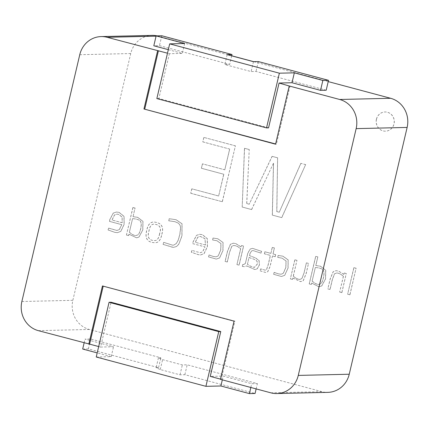 <?xml version="1.0" encoding="UTF-8"?>
<svg xmlns="http://www.w3.org/2000/svg" width="429" height="429" viewBox="0 0 429 429"><rect width="100%" height="100%" fill="white"/><g stroke="black" fill="none" stroke-linecap="round" stroke-linejoin="round"><path stroke-width="0.32" stroke-dasharray="2.15 1.61" d="M220.468 379.123L221.225 379.322L234.877 321.117L103.207 286.148M98.686 346.557L100.579 347.061L111.09 302.247M100.579 347.061L113.524 346.761L85.006 339.135L90.669 339.001L160.864 357.775L158.44 357.829L162.591 359.647L182.336 364.923L187.189 364.811L257.389 383.58L251.721 383.714L223.203 376.088L210.258 376.389M152.107 35.392A24.008 22.603 -91.3 0 0 130.732 53.528L72.85 300.321A24.008 22.603 -91.3 0 0 89.323 329.467L321.847 391.645A24.008 22.603 -91.3 0 0 327.869 392.363M221.225 379.322L220.42 379.343M168.318 49.662L182.33 53.405L169.38 53.705L167.487 53.201M326.19 90.224L255.995 71.455L251.142 71.568L224.817 64.532L229.671 64.42L159.475 45.646L153.813 45.78M328.217 81.59L253.705 61.669M231.698 55.786L158.129 36.111A24.008 22.603 -91.3 0 0 157.094 35.864M109.475 221.385L121.68 224.646L119.326 229.558L116.908 230.48L108.575 228.11L108.065 229.965L114.8 232.346L117.337 232.69L120.801 231.344L124.078 224.362L123.986 216.366L119.031 212.376L116.286 212.039L113.202 213.111L109.824 219.525L109.475 221.385M209.057 254.982L208.515 256.901L216.28 259.084L219.514 257.947L222.903 250.633L222.994 242.487L217.771 238.776L212.977 238.036L212.639 240.009L216.924 240.749L220.919 243.575L220.683 250L218.152 255.925L215.98 256.815L213.24 256.462L209.057 254.982L208.515 256.901M227.236 262.001L229.563 252.086L231.746 246.353L233.419 245.501L235.478 245.71L238.036 246.82L240.631 248.788L236.926 264.591L239.044 265.16L243.522 246.069L241.404 245.501L241.071 246.916L235.639 243.554L233.183 243.205L230.368 244.305L227.434 251.378L225.08 261.427L227.236 262.001M260.982 253.131L261.529 251.346L252.525 248.364L250.161 249.018L247.753 253.239L245.356 263.47L243.495 264.591L242.632 264.537L242.305 266.398L244.401 266.682L246.718 265.959L254.901 269.557L257.121 268.833L259.352 264.972L259.036 260.58L255.411 257.893L249.453 255.609L249.876 253.807L251.464 250.992L252.944 250.536L260.982 253.131L261.61 251.346L252.606 248.364L250.241 249.018L247.833 253.239L245.356 263.47M270.822 253.367L264.816 251.759L264.339 253.796L270.345 255.4L268.136 264.832L266.506 269.53L265.283 270.2L260.612 268.903L260.022 270.806L265.503 272.442L267.68 271.734L270.023 266.554L272.501 255.979L275.155 256.687L275.632 254.654L272.978 253.947L274.383 247.967L272.227 247.394L270.903 253.367L264.816 251.759M274.163 272.388L273.622 274.308L281.386 276.49L284.62 275.359L288.009 268.039L288.1 259.899L282.877 256.183L278.083 255.443L277.751 257.421L282.03 258.161L286.025 260.982L285.794 267.406L283.258 273.332L281.086 274.222L278.346 273.874L274.163 272.388M306.37 262.875L304.043 272.812L301.877 278.56L299.817 279.424L298.166 279.172L295.678 278.083L293.254 276.158L296.959 260.355L294.836 259.786L290.358 278.882L292.481 279.445L292.814 278.03L300.697 281.665L303.228 280.625L306.156 273.412L308.494 263.438L306.37 262.875L304.123 272.806L301.957 278.56L299.898 279.418L298.246 279.172L295.758 278.078L293.254 276.158M315.792 265.524L317.809 256.933L315.669 256.36L309.202 283.918L311.341 284.491L311.674 283.076L318.747 286.706L319.391 286.701L321.659 285.955L325.498 278.893L325.681 270.275L320.447 266.232L315.792 265.524M329.981 289.473L332.309 279.558L334.486 273.825L336.577 272.951L338.224 273.182L340.765 274.287L343.377 276.26L339.666 292.063L341.79 292.632L346.267 273.541L344.149 272.973L343.817 274.388L338.384 271.026L335.928 270.678L333.113 271.782L330.18 278.855L327.826 288.899L330.062 289.473L332.389 279.552L334.572 273.825L336.663 272.946L338.304 273.182L340.846 274.287L343.377 276.26M353.85 267.669L347.629 294.192L349.855 294.787L356.075 268.264L353.93 267.669L347.629 294.192M191.768 188.846L190.728 193.286L222.281 201.721L235.387 145.844L203.834 137.409L202.783 141.886L229.649 149.067L224.785 169.809L202.424 163.835L201.383 168.27L223.74 174.249L218.634 196.026L191.849 188.84L190.728 193.286M272.297 215.095L281.708 217.61L305.63 164.623L300.836 163.342L279.252 212.237L276.764 211.572L277.606 157.824L272.088 156.349L249.211 204.204L246.691 203.528L249.233 149.544L244.471 148.273L242.187 207.041L251.56 209.55L273.455 163.261L272.297 215.095L281.708 217.61M376.421 119.224A9.604 9.041 88.7 0 1 384.969 111.969A9.604 9.041 88.7 0 1 394.235 121.359A9.604 9.041 88.7 0 1 385.419 131.172A9.604 9.041 88.7 0 1 376.421 119.224M192.728 243.645L204.949 246.911L202.595 251.823L200.182 252.745L191.838 250.375L191.334 252.231L198.069 254.606L200.584 254.949L204.054 253.603L207.341 246.627L207.25 238.631L202.279 234.636L199.555 234.298L196.466 235.376L193.088 241.79L192.728 243.645M168.747 220.801L174.903 221.696L178.292 223.144L179.971 225.059L180.593 227.756L179.794 234.432L178.169 240.176L176.373 243.42L173.724 245.109L172.635 245.206L163.69 242.364L163.084 244.407L173.579 247.426L176.571 246.466L178.813 244.112L181.891 235.88L181.982 223.782L176.056 219.728L169.106 218.72L168.747 220.801M161.792 234.331C164.039 226.694 161.288 222.587 153.544 222.018C150.059 222.131 147.791 224.893 146.745 230.309C144.562 238.411 147.345 242.546 155.105 242.717C158.43 242.771 160.655 239.972 161.792 234.331M133.033 216.661L135.044 208.065L132.888 207.491L126.426 235.049L128.582 235.623L128.915 234.207L136.615 237.827L138.899 237.087L142.718 230.019L142.921 221.407L137.688 217.364L133.033 216.661L135.044 208.065M376.501 119.219A9.604 9.041 88.7 0 1 385.049 111.964A9.604 9.041 88.7 0 1 394.315 121.359A9.604 9.041 88.7 0 1 385.499 131.167A9.604 9.041 88.7 0 1 376.501 119.219M281.789 217.61L305.63 164.623M305.711 164.623L300.836 163.342M300.917 163.342L279.252 212.237M279.333 212.232L276.764 211.572M276.844 211.567L277.606 157.824M277.686 157.824L272.088 156.349M272.168 156.344L249.211 204.204M249.292 204.204L246.691 203.528M246.772 203.528L249.233 149.544M249.313 149.544L244.471 148.273M244.557 148.273L242.187 207.041M242.267 207.041L251.56 209.55M251.641 209.545L273.455 163.261M273.536 163.261L272.377 215.09M190.808 193.281L222.281 201.721M222.361 201.716L235.387 145.844M235.467 145.839L203.834 137.409M203.914 137.403L202.783 141.886M202.863 141.881L229.649 149.067M229.73 149.067L224.785 169.809M224.866 169.809L202.424 163.835M202.509 163.83L201.383 168.27M201.464 168.27L223.74 174.249M223.825 174.249L218.634 196.026M218.715 196.026L191.849 188.84M347.71 294.192L349.855 294.787M349.935 294.787L356.075 268.264M356.156 268.264L353.93 267.669M343.457 276.26L339.666 292.063M339.752 292.063L341.79 292.632M341.87 292.632L346.267 273.541M346.348 273.541L344.149 272.973M344.23 272.973L343.817 274.388M343.897 274.388L338.465 271.026L336.009 270.672L333.194 271.777L330.26 278.85L327.826 288.899M327.906 288.894L330.062 289.473M317.889 256.933L315.749 256.36L309.282 283.918L311.422 284.491L311.754 283.07L318.833 286.701L321.739 285.955L325.579 278.893L325.761 270.275L320.527 266.227L315.873 265.524L317.809 256.933M312.124 281.167L315.326 267.508C320.484 267.868 323.257 269.149 323.648 271.353C324.78 274.356 322.436 283.167 320.49 283.81L318.533 284.47L317.111 284.255L314.763 283.167L312.124 281.167L315.326 267.508M315.406 267.503C320.565 267.868 323.337 269.149 323.729 271.353C324.86 274.351 322.517 283.167 320.57 283.805L318.613 284.47L317.192 284.255L314.843 283.167L312.205 281.167M293.334 276.158L296.959 260.355M297.04 260.355L294.836 259.786M294.916 259.786L290.358 278.882M290.438 278.877L292.481 279.445M292.562 279.445L292.814 278.03M292.894 278.03L300.777 281.66L303.308 280.62L306.236 273.412L308.494 263.438M308.574 263.438L306.456 262.87M273.707 274.308L281.467 276.49L284.7 275.354L288.09 268.039L288.181 259.894L282.958 256.183L278.164 255.443L277.831 257.416L282.11 258.156L286.105 260.982L285.875 267.406L283.338 273.332L281.167 274.222L278.426 273.874L274.249 272.388L273.622 274.308M264.897 251.759L264.339 253.796M264.42 253.796L270.426 255.4L268.216 264.827L266.586 269.53L265.363 270.2L260.698 268.897L260.022 270.806M260.103 270.806L265.583 272.442L267.76 271.734L270.104 266.548L272.501 255.979M272.587 255.979L275.155 256.687M275.236 256.687L275.632 254.654M275.713 254.654L272.978 253.947M273.064 253.941L274.383 247.967M274.463 247.967L272.227 247.394M272.308 247.388L270.903 253.367M245.436 263.465L243.575 264.591L242.632 264.537M242.712 264.532L242.305 266.398M242.385 266.398L244.482 266.682L246.718 265.959M246.798 265.953L254.982 269.557L257.202 268.833L259.432 264.972L259.116 260.58L255.491 257.893L249.453 255.609M249.533 255.604L249.957 253.807L251.544 250.986L253.024 250.536L261.068 253.126M247.415 264.307L249.034 257.405C251.957 259.116 258.505 259.137 257.159 264.248L254.241 267.439L250.515 266.216L247.415 264.307L249.034 257.405M249.115 257.405C252.037 259.111 258.585 259.137 257.239 264.248L254.322 267.439L250.595 266.216L247.495 264.307M237.006 264.591L239.13 265.16L243.608 246.064L241.484 245.501L241.152 246.916L235.719 243.554L233.269 243.2L230.448 244.305L227.515 251.378L225.161 261.422L227.316 262.001L229.644 252.08L231.826 246.353L233.499 245.501L235.559 245.71L238.116 246.82L240.712 248.788L236.926 264.591M208.596 256.896L216.361 259.078L219.594 257.947L222.983 250.627L223.075 242.487L217.852 238.776L212.977 238.036M213.057 238.036L212.639 240.009M212.725 240.009L217.004 240.749L220.999 243.575L220.763 250L218.232 255.92L216.06 256.81L213.32 256.462L209.137 254.976M205.394 245.002L195.265 242.294L197.689 237.232L200.204 236.39L204.949 238.69L205.475 245.002L195.265 242.294M191.919 250.375L191.414 252.225L198.15 254.606L200.665 254.949L204.134 253.598L207.427 246.621L207.33 238.631L202.359 234.631L199.635 234.298L196.546 235.376L193.168 241.79L192.809 243.64L205.03 246.911L202.676 251.823L200.263 252.74L191.838 250.375M195.345 242.294L197.769 237.226L200.284 236.39L205.03 238.69L205.475 245.002M163.165 244.401L173.134 247.453L176.651 246.466L178.893 244.112L181.971 235.88L182.062 223.782L176.137 219.723L169.187 218.715L168.828 220.801L174.984 221.696L178.373 223.139L180.051 225.059L180.673 227.751L179.874 234.432L178.249 240.176L176.453 243.42L173.804 245.104L172.715 245.206L163.771 242.364L163.084 244.407M159.663 233.66C158.891 238.261 157.261 240.572 154.762 240.594C149.002 240.572 147.093 237.312 149.035 230.818C149.823 226.394 151.469 224.169 153.973 224.142C159.803 224.603 161.695 227.778 159.663 233.66M159.583 233.66C158.81 238.261 157.18 240.572 154.681 240.594C148.922 240.572 147.013 237.317 148.954 230.818C149.742 226.399 151.389 224.174 153.893 224.142C159.717 224.608 161.615 227.778 159.583 233.66M161.872 234.325C164.119 226.689 161.368 222.587 153.625 222.018C150.139 222.125 147.871 224.893 146.825 230.303C144.643 238.411 147.426 242.546 155.185 242.717C158.51 242.766 160.736 239.972 161.872 234.325M135.13 208.065L132.888 207.491M132.969 207.486L126.426 235.049M126.507 235.044L128.582 235.623M128.662 235.623L128.915 234.207M128.995 234.207L136.695 237.827L138.98 237.087L142.803 230.019L143.002 221.407L137.768 217.364L133.113 216.656M129.365 232.298L132.566 218.64C137.736 219.004 140.508 220.286 140.889 222.485C142.004 225.477 139.666 234.298 137.709 234.936L135.752 235.601L134.347 235.387L132.003 234.298L129.365 232.298L132.566 218.64M132.647 218.634C137.816 219.004 140.589 220.286 140.969 222.485C142.085 225.472 139.747 234.298 137.789 234.936L135.832 235.601L134.433 235.387L132.084 234.298L129.445 232.298M122.131 222.742L111.996 220.029L114.436 214.967L117.047 214.135L118.543 214.366L122.061 217.063L122.211 222.737L111.996 220.029M121.761 224.646L119.407 229.558L116.988 230.475L108.655 228.11L108.146 229.96L114.881 232.341L117.417 232.684L120.881 231.338L124.158 224.356L124.067 216.366L119.112 212.371L116.366 212.039L113.283 213.111L109.904 219.525L109.556 221.38L121.68 224.646M112.076 220.029L114.522 214.967L117.128 214.13L118.624 214.366L122.142 217.063L122.211 222.737M290.031 85.966L276.383 144.176L275.574 144.192M276.383 144.176L275.622 143.972M268.554 127.853L158.869 98.525L169.38 53.705M103.26 285.923L102.451 285.945M234.877 321.117L234.068 321.139M156.848 98.573L158.869 98.525M184.652 43.511L182.33 53.405M222.324 379.853L223.203 376.088M96.235 357.003L111.202 356.655L97.195 352.911M82.684 349.029L88.347 348.9L158.548 367.669L156.118 367.723L160.269 369.541L180.014 374.823L184.867 374.705L255.067 393.479M111.202 356.655L113.524 346.761M84.122 342.9L85.006 339.135M88.347 348.9L90.669 339.001M158.548 367.669L160.864 357.775M158.44 357.829L156.118 367.723M160.269 369.541L162.591 359.647M180.014 374.823L182.336 364.923M184.867 374.705L187.189 364.811M256.14 388.894L257.389 383.58M250.842 387.478L251.721 383.714M258.317 61.562L255.995 71.455M253.464 61.674L251.142 71.568M227.139 54.639L224.817 64.532M231.681 55.85L229.671 64.42M161.797 35.752L159.475 45.646M89.323 329.467L38.347 330.657M321.847 391.645L270.871 392.835M158.129 36.111L156.07 36.159M72.85 300.321L21.868 301.512M130.732 53.528L79.756 54.719"/><path stroke-width="0.64" d="M109.068 302.295L218.747 331.622L205.915 386.331L96.235 357.003L109.068 302.295L111.09 302.247L220.769 331.574L210.258 376.389L220.468 379.123M103.207 286.148L89.607 344.133L98.686 346.557M89.607 344.133L38.347 330.657A24.008 22.603 -91.3 0 1 21.868 301.512L79.756 54.719A24.008 22.603 -91.3 0 1 101.131 36.583A24.008 22.603 -91.3 0 1 107.153 37.302L167.487 53.201M88.798 344.149L102.451 285.945L234.068 321.139L220.42 379.343L270.871 392.835A24.008 22.603 -91.3 0 0 276.893 393.554A24.008 22.603 -91.3 0 0 298.268 375.418L356.15 128.625A24.008 22.603 -91.3 0 0 339.677 99.48L289.221 85.988L275.574 144.192L143.951 108.998L157.604 50.794M279.365 73.187L266.532 127.901L156.848 98.573L169.68 43.86L279.365 73.187L294.332 72.839L322.849 80.464L328.512 80.33L258.317 61.562L253.464 61.674L227.139 54.639L231.992 54.521L161.797 35.752L156.135 35.886L153.813 45.78L168.318 49.662M289.221 85.988L279.065 83.033L292.01 82.733L320.527 90.358L326.19 90.224L328.512 80.33M276.893 393.554L327.869 392.363A24.008 22.603 -91.3 0 0 349.244 374.227L407.132 127.434A24.008 22.603 -91.3 0 0 390.653 98.289L328.217 81.59M253.705 61.669L231.698 55.786M157.094 35.864A24.008 22.603 -91.3 0 0 152.107 35.392L101.131 36.583M275.622 143.972L143.951 108.998M144.761 108.982L158.414 50.778M279.065 83.033L268.554 127.853L266.532 127.901M294.332 72.839L292.01 82.733M169.68 43.86L184.652 43.511L156.135 35.886M218.747 331.622L220.769 331.574M205.915 386.331L220.887 385.982L222.324 379.853M97.195 352.911L82.684 349.029L84.122 342.9M256.14 388.894L255.067 393.479L249.399 393.608L220.887 385.982M249.399 393.608L250.842 387.478M322.849 80.464L320.527 90.358M231.992 54.521L231.681 55.85M390.653 98.289L339.677 99.48M156.07 36.159L107.153 37.302M349.244 374.227L298.268 375.418M407.132 127.434L356.15 128.625"/></g></svg>
